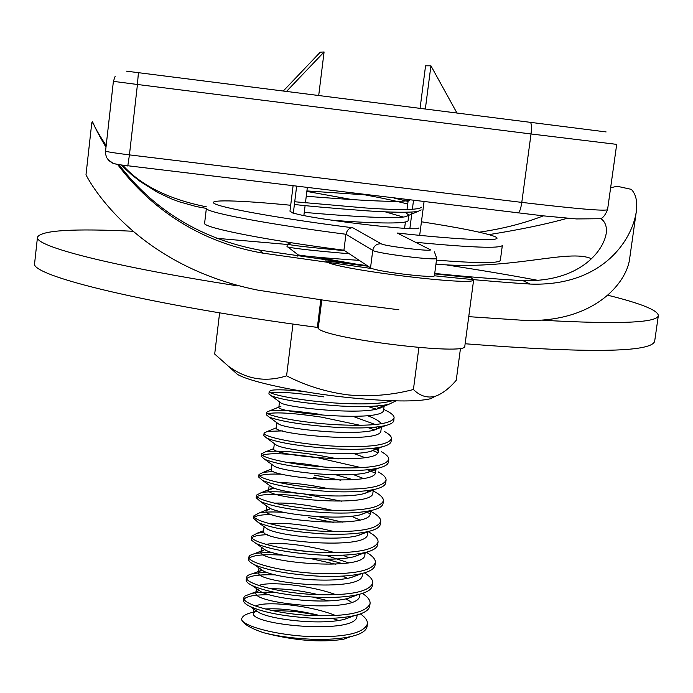 <?xml version="1.0" encoding="UTF-8"?>
<svg xmlns="http://www.w3.org/2000/svg" width="693" height="693" viewBox="0 0 693 693"><rect width="100%" height="100%" fill="white"/><g stroke="black" fill="none" stroke-linecap="round" stroke-linejoin="round"><path stroke-width="1.04" d="M133.428 231.28C73.475 228.352 41.493 230.293 37.483 237.127L34.65 263.037C27.893 275.424 149.879 305.275 317.351 327.399L320.798 299.818M37.483 237.127C34.174 246.145 110.854 266.173 237.725 285.888M465.133 343.763C587.777 353.3 650.952 352.503 654.651 341.363L658.35 315.558C657.865 310.23 640.947 303.43 607.588 295.175M542.706 320.261C618.615 324.419 657.172 322.851 658.35 315.558M538.426 280.448C510.377 275.182 479.989 270.053 447.262 265.055M409.875 228.569L412.006 212.067M412.352 209.364L413.513 200.39M425.346 108.957L430.925 65.8L456.93 112.959M420.079 108.299L425.563 65.8L430.925 65.8M404.591 228.318L405.414 221.907M406.574 212.942L406.67 212.231M407.016 209.52L408.272 199.757M424.055 201.654L419.672 235.351M290.696 205.258C238.184 200.095 204.366 199.255 215.471 204.097C226.152 208.879 285.23 219.222 352.824 227.78L381.15 243.763C376.585 243.693 373.787 245.902 372.756 250.381L370.53 267.844L372.236 268.598C382.233 272.34 434.953 278.413 434.416 275.779L436.72 258.281C438.271 261.062 376.42 253.465 372.825 250.424L345.937 234.26L343.927 250.208L367.307 265.705L259.728 250.138C172.34 233.688 132.337 181.315 118.953 164.761M401.819 235.36L397.176 233.021C467.576 240.748 508.965 241.727 493.996 236.252C483.697 232.545 459.511 227.728 421.439 221.786M352.824 227.78C349.541 227.59 347.245 229.747 345.937 234.26C270.954 224.645 209.052 213.046 206.332 208.68L204.556 223.692C207.216 228.543 269.014 240.592 343.927 250.208M121.266 165.133L131.185 174.367L140.107 181.419L157.216 192.178L171.223 198.787L179.011 201.724L196.37 206.583L205.986 208.333M287.266 244.456L216.58 238.305M479.296 232.198C502.893 228.759 524.229 223.302 543.329 215.852M610.637 187.751L617.125 186.261L631.288 189.345C636.018 194.257 637.673 201.836 636.235 212.084C631.618 241.64 601.022 286.616 530.232 284.069C502.182 282.311 470.244 279.548 434.416 275.779M468.745 316.658L525.277 320.452C594.75 322.401 626.091 282.857 629.504 259.728L636.235 212.084M372.236 268.598L262.89 253.144C187.482 240.099 141.857 196.786 117.533 164.38L117.706 164.536M117.533 164.38L113.228 163.435L107.952 159.555M293.07 185.897L289.969 211.183L293.304 213.349L296.621 186.322M436.469 260.161C477.824 263.349 499.107 263.427 500.337 260.369L502.338 245.461C500.121 248.648 471.179 247.583 415.505 242.264M303.872 215.523L305.111 205.552M305.44 202.841L307.32 187.612M318.711 95.469L324.081 51.975L286.53 91.398M283.307 90.991L320.261 52.183L324.081 51.975M418.823 227.936C422.479 232.086 315.895 219.742 295.339 213.591L293.304 213.349M488.894 234.632C520.668 229.53 546.881 224.064 567.532 218.226M600.51 218.338C605.197 221.5 607.094 226.55 606.202 233.489C603.274 251.576 579.088 282.311 522.894 280.622C497.427 279.244 468.035 276.853 434.728 273.449M105.986 147.288C99.342 135.88 95.088 127.867 93.226 123.25L91.788 122.791L86.001 174.723C86.296 175.883 130.769 264.795 258.376 290.237L327.694 300.788L398.856 309.762M91.788 122.791L92.524 121.769L93.226 123.25M93.728 124.342C95.92 129.357 100.069 136.417 106.176 145.53M122.895 165.367C140.878 185.438 168.676 199.255 206.289 206.8M367.307 265.705L370.53 267.844M591.45 258.714C568.511 248.492 511.902 270.686 435.949 264.172M368.113 266.242L325.667 260.863L326.594 261.556C332.553 269.005 477.728 286.867 473.665 279.677L464.812 346.188C468.485 356.089 323.839 338.487 318.243 328.326L317.351 327.399M473.665 279.677L470.937 277.659L434.667 273.908M257.346 611.46L252.642 612.343C245.504 614.015 241.814 616.415 241.58 619.542C243.208 623.977 250.649 628.395 263.912 632.804C277.746 636.278 293.511 638.418 311.218 639.223C327.027 639.804 340.332 638.894 351.143 636.495C360.975 634.19 366.285 630.855 367.082 626.481L367.411 623.934C367.784 620.798 365.454 617.446 360.421 613.894M241.58 619.542C243.581 626.316 277.113 635.429 311.555 636.607C345.14 637.387 363.756 633.159 367.411 623.934M269.127 594.707C255.293 594.663 246.951 596.127 244.101 599.098M274.878 592.368C264.821 591.961 257.016 592.342 251.446 593.511L245.001 595.971L243.953 597.392L243.555 600.329C243.304 602.226 245.547 604.313 250.294 606.6C264.206 612.733 285.403 616.623 313.877 618.269C330.24 618.892 343.867 617.974 354.738 615.531C363.998 613.331 368.997 610.186 369.724 606.098L370.062 603.542C370.426 600.389 367.888 597.002 362.439 593.399M243.867 597.773C241.814 604.209 277.027 614.345 314.215 615.644C347.825 616.501 366.441 612.465 370.062 603.542M275.277 574.852C259.451 574.376 249.904 575.649 246.656 578.681M266.355 572.245L253.343 573.466L249.428 574.584L247.072 576.013L246.058 579.902L246.431 581.41L248.449 583.463L252.261 585.628C266.034 591.666 287.465 595.547 316.545 597.262C333.472 597.929 347.384 597.019 358.298 594.542C367.013 592.446 371.708 589.483 372.384 585.663L372.713 583.108C373.077 579.928 370.305 576.507 364.397 572.842M246.379 577.347C244.369 583.437 279.651 593.277 316.874 594.637C350.519 595.564 369.135 591.718 372.713 583.108M283.697 555.24C264.631 554.036 253.144 555.024 249.22 558.212M271.067 552.191L255.275 553.36L249.844 555.388L248.891 556.869L248.735 560.446L250.268 562.274L254.262 564.639C267.888 570.556 289.535 574.419 319.213 576.212C336.694 576.914 350.901 576.013 361.833 573.518C370.019 571.526 374.419 568.745 375.043 565.193L375.372 562.629C375.727 559.424 372.695 555.959 366.268 552.234M248.891 556.869C246.925 562.621 282.285 572.158 319.551 573.579C353.222 574.584 371.829 570.928 375.372 562.629M267.611 534.667C259.251 534.953 253.984 535.966 251.81 537.699M263.938 532.354L257.242 533.186L251.412 536.339L251.412 540.15L256.297 543.624C269.75 549.41 291.614 553.239 321.89 555.119C339.908 555.855 354.383 554.972 365.306 552.477C373.007 550.58 377.139 547.972 377.702 544.663L378.04 542.099C378.387 538.963 375.251 535.559 368.633 531.886M251.412 536.339C249.48 541.761 284.927 550.996 322.228 552.477C355.925 553.551 374.532 550.086 378.04 542.099M271.717 514.483C262.595 514.578 256.826 515.471 254.418 517.143M284.035 512.352C272.903 511.685 264.639 511.884 259.243 512.95L253.941 515.774L253.621 518.347L258.368 522.591C271.639 528.222 293.702 532.016 324.575 533.965C343.104 534.753 357.831 533.896 368.737 531.401C375.987 529.608 379.859 527.174 380.37 524.099L380.708 521.517C381.037 518.607 378.092 515.419 371.872 511.962L370.183 510.732M253.941 515.774C252.044 520.85 287.578 529.781 324.904 531.323C358.636 532.467 377.243 529.201 380.708 521.526M311.278 497.6C282.216 493.598 264.137 493.251 257.042 496.535M299.593 493.485C281.687 491.502 268.91 491.233 261.278 492.654L256.471 495.157L256.159 497.73L260.473 501.533C273.536 506.99 295.798 510.732 327.261 512.768C346.301 513.6 361.27 512.768 372.15 510.291C378.95 508.601 382.588 506.332 383.047 503.482L383.385 500.9C383.688 498.198 380.925 495.218 375.086 491.978L373.137 490.956M341.831 501.221L304.444 494.083M256.471 495.157C254.617 499.887 290.228 508.515 327.598 510.117C361.356 511.339 379.955 508.264 383.385 500.9M282.38 474.22C270.452 473.735 262.89 474.298 259.702 475.892M273.631 471.509L263.349 472.288L259.009 474.488L258.697 477.079L262.604 480.448C275.459 485.724 297.903 489.414 329.955 491.528C349.506 492.402 364.7 491.606 375.537 489.154C381.912 487.569 385.308 485.455 385.732 482.813L386.07 480.232C386.356 477.72 383.766 474.956 378.291 471.924M259.009 474.488C257.198 478.88 292.888 487.196 330.292 488.868C364.085 490.159 382.675 487.283 386.07 480.232M361.183 467.636L316.329 457.449C287.898 453.413 269.923 452.668 262.404 455.206M338.167 458.948L316.649 454.937C292.247 451.377 275.182 450.346 265.454 451.862L261.556 453.776L261.235 456.375L264.761 459.346C277.391 464.405 300.017 468.035 332.657 470.226C352.711 471.153 368.122 470.408 378.906 467.983C384.866 466.502 388.037 464.544 388.418 462.11L388.756 459.511C389.024 457.198 386.599 454.625 381.488 451.801M261.556 453.776C259.788 457.83 295.556 465.835 332.995 467.567C366.814 468.936 385.403 466.25 388.756 459.511M282.536 430.899L267.585 431.375L264.102 433.021L263.782 435.62L266.952 438.227C279.34 443.061 302.139 446.613 335.36 448.882C355.907 449.861 371.543 449.159 382.25 446.786C387.82 445.4 390.774 443.589 391.121 441.354L391.45 438.756C391.701 436.616 389.44 434.242 384.667 431.618M264.102 433.021C262.378 436.729 298.224 444.421 335.698 446.214C369.56 447.652 388.141 445.166 391.45 438.756M360.031 425.285L321.405 417.125C293.901 413.089 276.091 411.954 267.983 413.712M321.725 414.596C296.37 410.828 279.045 409.563 269.75 410.819L266.658 412.214L266.337 414.821L269.17 417.073C281.297 421.665 304.27 425.138 338.08 427.486C359.121 428.517 374.956 427.876 385.585 425.545C390.757 424.263 393.503 422.6 393.815 420.547L394.118 417.082L392.758 414.838L389.596 412.387L383.688 409.346M266.658 412.214C264.969 415.575 300.901 422.955 338.418 424.809C372.297 426.334 390.878 424.038 394.152 417.94M323.952 396.89C297.08 392.888 279.409 391.562 270.92 392.905M302.304 391.38C287.404 389.821 277.287 389.431 271.942 390.194L269.222 391.363L268.901 393.971L271.422 395.902C283.272 400.233 306.401 403.612 340.8 406.046C362.326 407.129 378.361 406.54 388.894 404.279L396.032 400.866M269.222 391.363C267.576 394.369 303.586 401.438 341.138 403.361C365.488 404.582 382.519 403.716 392.247 400.762M344.577 250.641C308.879 247.392 289.787 245.201 287.318 244.066L286.989 246.717L287.864 247.029C295.339 248.674 315.809 250.918 349.281 253.759M294.395 204.444C306.133 205.925 329.851 208.021 365.566 210.75C391.467 212.474 408.905 212.708 417.896 211.452L421.171 209.875M294.724 201.758L365.913 208.004C400.104 210.3 418.633 210.031 421.517 207.216M328.751 600.874L312.664 597.071M335.655 564.18L310.646 558.593M342.567 563.643L326.152 559.19M333.506 522.392L308.757 517.602M342.541 522.132L318.338 516.64M370.183 513.773L365.48 511.555M369.343 491.865L366.571 490.713M327.174 479.868L313.799 477.546M371.881 490.341L371.223 490.038M340.462 480.171L314.12 475.034M375.294 473.094L367.429 469.785M374.142 469.863L372.574 469.17M377.798 452.659L372.825 450.545M376.325 449.307L373.718 448.224M374.844 429.963L368.174 427.676M378.43 428.69L374.618 427.209M376.386 409.173L367.879 406.47M380.431 407.995L375.199 406.107M399.081 233.983L399.965 233.974M407.727 204.037C395.504 200.857 379.651 197.496 360.169 193.971M408.064 201.42L393.988 198.042M265.402 608.991C279.859 608.142 297.323 610.161 317.784 615.055L294.118 611.347L271.154 610.368M338.678 620.443L331.834 618.303M263.912 632.804C293.823 640.575 320.365 642.732 343.52 639.267L351.334 636.451M256.193 610.663L253.43 613.088C248.761 625.043 357.423 635.247 356.99 615.982L357.008 614.96M318.572 594.707C300.467 590.514 284.528 588.539 270.746 588.781M259 590.315L255.942 592.697C251.342 604.036 360.135 614.241 359.624 595.582L359.589 594.222M261.833 569.932L258.463 572.253C253.941 582.986 362.863 593.191 362.266 575.138L362.491 573.362M348.579 562.837L325.701 555.266M307.337 551.446L287.69 549.012M264.674 549.532L260.992 551.775C256.54 561.884 365.592 572.089 364.916 554.643L364.657 552.624M264.094 526.654L263.531 531.236C259.147 540.731 368.329 550.944 367.567 534.104L367.888 531.6M270.634 508.61L266.069 510.663C261.763 519.533 371.067 529.738 370.227 513.513L370.599 510.646M274.021 488.089L268.615 490.038C264.38 498.284 373.822 508.489 372.895 492.888L373.31 489.648M352.936 479.695L336.01 474.844M271.777 464.431L271.171 469.369C267.004 476.983 376.576 487.196 375.563 472.202L374.237 468.927M265.454 451.862L273.726 448.648C269.638 455.639 379.34 465.852 378.239 451.481L376.446 447.869M381.306 426.386L374.194 430.128C353.759 435.923 289.18 429.469 279.036 424.307L276.931 422.765L276.29 427.884C272.28 434.234 382.103 444.447 380.925 430.708L381.488 426.36M379.79 427.928L378.577 426.775M375.034 424.445L353.213 416.458M280.968 406.211L278.863 407.077C274.922 412.785 384.884 422.999 383.619 409.884L384.225 405.162M382.328 407.077L380.587 405.63M286.304 388.383L305.925 391.891M331.211 220.114C364.709 222.929 409.043 224.731 408.099 220.348L408.792 215.029L405.084 212.249M403.231 217.039L385.204 211.833M306.254 196.292C315.783 196.829 402.39 204.409 409.875 199.948M335.585 615.523C309 604.772 263.894 600.892 255.743 606.089M254.53 609.519L259.208 612.742C273.337 620.01 321.769 625.277 344.516 619.299L353.906 615.722M351.654 602.286L345.842 598.882M335.888 594.689C309.52 584.909 268.113 581.245 258.905 585.507M256.956 588.885L261.296 591.909C275.112 599.064 325.312 604.452 347.921 598.414L357.068 594.819M347.453 578.308L342.359 576.117M259.399 568.225L263.418 571.049C276.879 578.057 328.872 583.584 351.308 577.494L360.204 573.891M348.934 557.674L342.732 555.206M335.325 552.754C305.18 544.837 282.034 542.021 265.887 544.317M261.85 547.539L265.575 550.164C278.647 556.999 332.458 562.655 354.669 556.531L363.314 552.919M334.208 531.609C306.765 524.861 285.317 522.236 269.872 523.735M264.328 526.819L267.749 529.261C280.405 535.88 336.001 541.666 357.969 535.55L366.398 531.921M359.754 519.958L351.438 516.207M332.259 510.308C308.142 504.807 288.851 502.434 274.393 503.187M266.814 506.063L269.958 508.324C282.155 514.708 339.535 520.625 361.244 514.544L369.447 510.88M329.036 488.799C309.182 484.667 292.758 482.631 279.755 482.709M269.317 485.282L272.193 487.361C283.913 493.477 343.07 499.523 364.501 493.494L372.462 489.812M363.305 478.447L353.084 474.454M323.579 466.969C309.52 464.388 297.245 462.863 286.746 462.404M271.838 464.475L274.445 466.372C285.672 472.193 346.621 478.378 367.749 472.409L375.45 468.702M364.899 457.588L353.473 453.447M274.376 443.633L276.732 445.348C287.43 450.857 350.182 457.172 370.98 451.29L378.395 447.565M381.219 423.804C379.755 421.292 375.216 418.589 367.585 415.687M269.75 410.819L278.863 407.077L279.504 401.862L281.367 403.231C290.939 408.021 357.345 414.605 377.39 408.939L384.165 405.171M358.896 264.631L315.765 257.025M298.059 254.755L298.276 254.929C306.28 256.41 326.594 258.22 359.225 260.351M304.27 212.353C312.941 213.167 391.199 220.149 405.639 216.658L408.792 215.029M352.33 199.636L306.852 191.424M306.912 190.93L370.434 195.201M233.498 370.833L237.318 374.281C249.489 381.834 298.943 392.411 347.704 397.505C389.024 401.645 416.684 402.044 430.682 398.709L435.239 396.318M219.62 312.82L214.691 354.054L228.378 366.181C246.145 379.296 265.54 382.519 286.581 375.849C306.237 385.871 326.94 392.247 348.7 394.967C370.573 396.89 392.151 395.079 413.418 389.518C420.131 396.101 427.451 398.345 435.36 396.249C442.307 393.745 449.263 388.435 456.237 380.31L460.507 348.189M413.418 389.518L418.901 347.531M286.581 375.849L292.983 324.055M381.15 243.763L381.202 243.797C384.624 246.284 436.529 252.356 429.851 249.497L397.176 233.021M105.579 151.083L105.553 151.109C106.973 151.819 114.934 153.075 129.435 154.886L127.781 166.034M126.377 71.154L606.106 131.93M530.145 122.219C531.522 123.085 531.826 127.001 531.037 133.966L137.448 84.485L129.435 154.886L521.786 202.391C575.588 208.74 604.183 211.192 607.553 209.736L616.701 144.378L531.037 133.966L521.786 202.391C520.833 208.602 519.637 212.127 518.191 212.985L517.879 212.976M138.401 72.661L137.448 84.485L113.392 81.358L105.553 151.109L105.674 154.513L106.791 157.753L108.81 160.533L112.491 163.08L116.857 164.371M522.894 280.622L530.232 284.069M259.728 250.138L262.89 253.144M318.243 328.326L321.795 299.956M436.72 258.281L434.433 251.88M117.654 164.527L543.641 215.887L576.498 218.936L599.324 218.737C602.13 218.979 604.876 215.982 607.553 209.736M115.125 76.464L113.392 81.358M252.642 612.343L256.505 610.88M251.446 593.511L259.295 590.514M253.343 573.466L262.067 570.096M255.275 553.36L264.821 549.636M257.242 533.186L263.6 530.691M259.243 512.95L269.854 508.74M261.278 492.654L272.02 488.357M263.349 472.288L271.197 469.126M377.087 448.544L376.221 447.903M267.585 431.375L276.299 427.815M379.747 427.953L378.222 426.819M382.207 407.155L380.223 405.665M288.149 244.005L291.155 242.732M253.43 613.088L253.915 609.095M356.99 615.982L357.12 614.925M255.942 592.697L256.453 588.539M359.624 595.582L359.806 594.17M258.463 572.253L259 567.948M260.992 551.775L261.547 547.323M364.916 554.643L365.185 552.503M266.069 510.663L266.649 505.951M268.615 490.038L269.213 485.213M375.563 472.202L376.03 468.598M273.726 448.648L274.35 443.615M378.239 451.481L378.75 447.505M297.505 256.072L297.669 254.764M343.52 639.267L351.143 636.495M259.208 612.742L250.294 606.6M344.516 619.299L354.738 615.531M261.296 591.909L252.261 585.628M347.921 598.414L358.298 594.542M263.418 571.049L254.262 564.639M351.308 577.494L361.833 573.518M265.575 550.164L256.297 543.624M354.669 556.531L365.306 552.477M267.749 529.261L258.368 522.591M357.969 535.55L368.737 531.401M269.958 508.324L260.473 501.533M361.244 514.544L372.15 510.291M272.193 487.361L262.604 480.448M364.501 493.494L375.537 489.154M274.445 466.372L264.761 459.346M367.749 472.409L378.906 467.983M276.732 445.348L266.952 438.227M370.98 451.29L382.25 446.786M279.036 424.307L269.17 417.073M374.194 430.128L385.585 425.545M281.367 403.231L271.422 395.902M377.39 408.939L388.894 404.279M298.276 254.929L287.864 247.029M405.639 216.658L417.896 211.452M237.318 374.281L228.378 366.19M430.682 398.709L435.36 396.249"/></g></svg>
